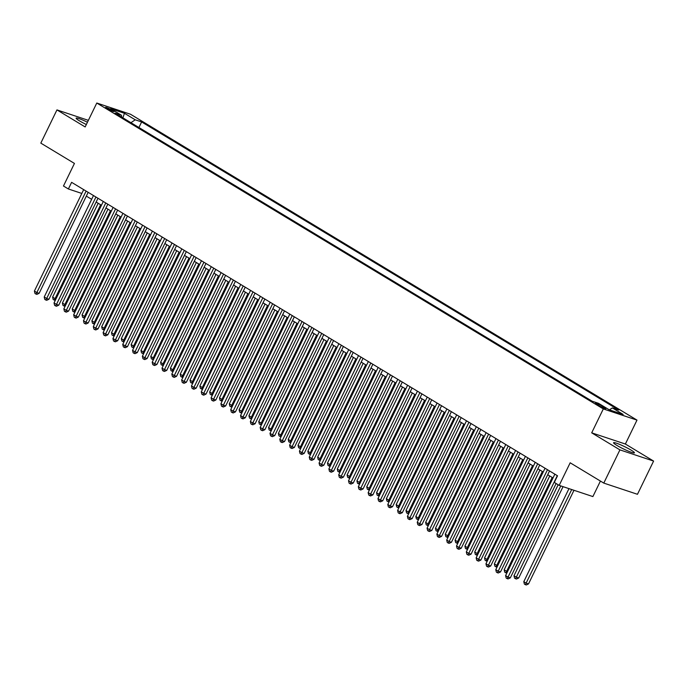<?xml version="1.0" encoding="UTF-8"?>
<svg xmlns="http://www.w3.org/2000/svg" width="688" height="688" viewBox="0 0 688 688"><rect width="100%" height="100%" fill="white"/><g stroke="black" fill="none" stroke-linecap="round" stroke-linejoin="round"><path stroke-width="1.03" d="M87.453 122.232A11.593 1.273 25.9 0 0 76.119 118.147A11.593 1.273 25.9 0 0 79.447 120.847A11.593 1.273 25.9 0 0 86.344 124.528M616.895 445.411A11.593 1.273 25.9 0 0 627.92 450.958A11.593 1.273 25.9 0 0 634.422 452.833A11.593 1.273 25.9 0 0 631.102 450.124A11.593 1.273 25.9 0 0 620.077 444.586A11.593 1.273 25.9 0 0 613.576 442.702A11.593 1.273 25.9 0 0 616.895 445.411M106.915 108.532A4.756 0.525 25.9 0 0 111.43 110.802A4.756 0.525 25.9 0 0 114.105 111.576A4.756 0.525 25.9 0 0 112.737 110.467A4.756 0.525 25.9 0 0 108.214 108.188A4.756 0.525 25.9 0 0 105.548 107.423A4.756 0.525 25.9 0 0 106.915 108.532M636.993 420.11L130.462 114.225L96.784 103.028L603.316 408.921L636.993 420.11L625.375 444.027L591.697 432.838L619.922 449.875L653.6 461.072L625.375 444.027M653.6 461.072L637.466 494.294L603.789 483.096L570.171 462.792L559.198 485.384L592.884 496.573L600.418 481.058M88.374 120.348L56.949 109.908L40.816 143.121L74.442 163.426L63.468 186.018L68.379 188.976L81.812 193.44M619.922 449.875L603.789 483.096M559.198 485.384L554.296 482.417L557.521 475.778L71.604 182.337L68.379 188.976M604.546 407.494L602.387 406.187A4.61 0.507 25.9 0 0 598.01 403.985A4.61 0.507 25.9 0 0 595.421 403.237A4.61 0.507 25.9 0 0 596.745 404.312L598.904 405.61A4.61 0.507 25.9 0 0 603.281 407.821A4.61 0.507 25.9 0 0 605.87 408.56A4.61 0.507 25.9 0 0 604.546 407.494L604.21 408.19M121.742 117.141L121.432 115.223L115.059 113.107L592.136 401.207L598.508 403.323L609.31 409.842L623.139 414.443L612.346 407.924L618.718 410.039L141.633 121.939L135.261 119.815L130.926 122.688M121.432 115.223L110.63 108.704L124.468 113.296L135.261 119.815M592.136 401.207L138.924 127.521L141.633 121.939M591.697 432.838L603.316 408.921M56.949 109.908L85.166 126.945L96.784 103.028M86.327 196.114L91.65 199.322M96.148 202.04L101.463 205.256M105.961 207.965L111.284 211.182M115.782 213.899L121.097 217.107M125.594 219.825L130.918 223.041M135.416 225.75L140.73 228.966M145.228 231.684L150.543 234.892M155.041 237.609L160.364 240.817M164.862 243.535L170.177 246.751M174.675 249.469L179.998 252.677M184.496 255.394L189.811 258.602M194.308 261.32L199.632 264.536M204.13 267.254L209.444 270.461M213.942 273.179L219.266 276.387M223.763 279.104L229.078 282.321M233.576 285.03L238.891 288.246M243.389 290.964L248.712 294.172M253.21 296.889L258.525 300.106M263.022 302.815L268.346 306.031M272.844 308.749L278.158 311.956M282.656 314.674L287.98 317.882M292.477 320.599L297.792 323.816M302.29 326.533L307.613 329.741M312.111 332.459L317.426 335.667M321.924 338.384L327.247 341.601M331.745 344.31L337.06 347.526M341.558 350.244L346.872 353.451M351.37 356.169L356.694 359.385M361.191 362.094L366.506 365.311M371.004 368.028L376.327 371.236M380.825 373.954L386.14 377.17M390.638 379.879L395.961 383.096M400.459 385.813L405.774 389.021M410.272 391.739L415.595 394.946M420.093 397.664L425.408 400.88M429.905 403.598L435.22 406.806M439.718 409.523L445.041 412.731M449.539 415.449L454.854 418.665M459.352 421.374L464.675 424.591M469.173 427.308L474.488 430.516M478.986 433.234L484.309 436.45M488.807 439.159L494.122 442.375M498.619 445.093L503.943 448.301M508.441 451.018L513.755 454.226M518.253 456.944L523.577 460.16M528.074 462.878L533.389 466.086M537.887 468.803L543.202 472.011M547.7 474.729L553.023 477.945M609.387 409.867L612.346 407.924M124.468 113.296L122.868 117.82M557.306 475.649L508.045 577.103L505.594 575.624L554.855 474.17M556.128 483.526L510.324 577.86L508.045 577.103L507.151 578.617L506.17 578.023L505.594 575.624M510.324 577.86L508.062 578.918L507.151 578.617M568.976 488.626L523.792 581.678L526.251 583.157L528.522 583.914L573.981 490.295M528.522 583.914L526.268 584.972L525.357 584.662L571.711 489.538M525.357 584.662L524.376 584.078L523.792 581.678M547.493 469.723L498.224 571.178L495.773 569.698L545.042 468.236M549.54 470.953L500.503 571.934L498.224 571.178L497.338 572.691L496.358 572.098L495.773 569.698M500.503 571.934L498.25 572.992L497.338 572.691M537.681 463.789L488.411 565.252L485.96 563.764L535.221 462.31M539.719 465.028L490.69 566.009L488.411 565.252L487.517 566.757L486.536 566.164L485.96 563.764M490.69 566.009L488.428 567.058L487.517 566.757M527.859 457.864L478.599 559.318L476.139 557.839L525.408 456.385M529.906 459.094L480.869 560.075L478.599 559.318L477.704 560.832L476.724 560.238L476.139 557.839M480.869 560.075L478.616 561.133L477.704 560.832M518.047 451.939L468.777 553.393L466.326 551.914L515.587 450.451M520.085 453.168L471.056 554.15L468.777 553.393L467.883 554.906L466.903 554.313L466.326 551.914M471.056 554.15L468.795 555.207L467.883 554.906M558.166 484.756L513.979 575.744L516.43 577.232L518.709 577.989L563.051 486.665M518.709 577.989L516.447 579.038L515.544 578.737L560.78 485.909M515.544 578.737L514.555 578.144L513.979 575.744M549.738 475.958L504.166 569.819L506.617 571.298L552.189 477.438M506.858 573.009L504.743 572.218L504.166 569.819M505.723 572.812L506.617 571.298L507.538 571.608M539.925 470.033L494.345 563.893L496.796 565.373L542.376 471.512M497.046 567.075L494.93 566.293L494.345 563.893M495.91 566.886L496.796 565.373L497.725 565.682M530.104 464.108L484.533 557.959L486.984 559.447L532.555 465.587M487.224 561.15L485.109 560.359L484.533 557.959M486.089 560.952L486.984 559.447L487.904 559.748M508.226 446.005L458.965 547.467L456.505 545.988L505.775 444.525M510.272 447.243L461.235 548.224L458.965 547.467L458.07 548.972L457.09 548.379L456.505 545.988M461.235 548.224L458.982 549.282L458.07 548.972M520.291 458.174L474.711 552.034L477.171 553.513L522.742 459.661M477.412 555.225L475.296 554.433L474.711 552.034M476.277 555.027L477.171 553.513L478.091 553.823M498.413 440.079L449.144 541.542L446.693 540.054L495.953 438.6M500.451 441.318L451.423 542.29L449.144 541.542L448.249 543.047L447.269 542.454L446.693 540.054M451.423 542.29L449.161 543.348L448.249 543.047M510.47 452.248L464.899 546.109L467.35 547.588L512.93 453.727M467.599 549.291L465.475 548.508L464.899 546.109M466.455 549.101L467.35 547.588L468.279 547.897M488.592 434.154L439.331 535.608L436.871 534.129L486.141 432.666M490.639 435.384L441.601 536.365L439.331 535.608L438.437 537.122L437.456 536.528L436.871 534.129M441.601 536.365L439.348 537.423L438.437 537.122M500.658 446.323L455.078 540.175L457.537 541.662L503.109 447.802M457.778 543.365L455.662 542.574L455.078 540.175M456.643 543.167L457.537 541.662L458.457 541.963M478.779 428.22L429.51 529.683L427.059 528.203L476.328 426.741M480.826 429.458L431.789 530.439L429.51 529.683L428.624 531.188L427.635 530.603L427.059 528.203M431.789 530.439L429.527 531.497L428.624 531.188M490.836 440.389L445.265 534.249L447.716 535.728L493.296 441.877M447.965 537.44L445.841 536.649L445.265 534.249M446.822 537.242L447.716 535.728L448.645 536.038M468.958 422.294L419.697 523.757L417.246 522.269L466.507 420.815M471.005 423.533L421.968 524.514L419.697 523.757L418.803 525.262L417.822 524.669L417.246 522.269M421.968 524.514L419.714 525.563L418.803 525.262M481.024 434.463L435.444 528.324L437.903 529.803L483.475 435.943M438.144 531.514L436.029 530.723L435.444 528.324M437.009 531.317L437.903 529.803L438.824 530.113M459.145 416.369L409.876 517.823L407.425 516.344L456.694 414.881M461.192 417.599L412.155 518.58L409.876 517.823L408.99 519.337L408.01 518.743L407.425 516.344M412.155 518.58L409.902 519.638L408.99 519.337M471.203 428.538L425.631 522.398L428.082 523.878L473.662 430.017M428.332 525.58L426.207 524.789L425.631 522.398M427.196 525.383L428.082 523.878L429.011 524.187M449.333 410.444L400.063 511.898L397.612 510.419L446.873 408.956M451.371 411.673L402.342 512.655L400.063 511.898L399.169 513.411L398.189 512.818L397.612 510.419M402.342 512.655L400.081 513.712L399.169 513.411M461.39 422.604L415.81 516.464L418.27 517.952L463.841 424.092M418.51 519.655L416.395 518.864L415.81 516.464M417.375 519.457L418.27 517.952L419.19 518.253M439.512 404.51L390.251 505.972L387.791 504.485L437.061 403.03M441.558 405.748L392.521 506.729L390.251 505.972L389.356 507.477L388.376 506.884L387.791 504.485M392.521 506.729L390.268 507.778L389.356 507.477M451.577 416.679L405.997 510.539L408.448 512.018L454.028 418.158M408.698 513.73L406.574 512.938L405.997 510.539M407.563 513.532L408.448 512.018L409.377 512.328M441.756 410.753L396.185 504.614L398.636 506.093L444.207 412.232M398.877 507.796L396.761 507.013L396.185 504.614M397.741 507.598L398.636 506.093L399.556 506.402M431.944 404.819L386.364 498.68L388.815 500.167L434.395 406.307M389.064 501.87L386.948 501.079L386.364 498.68M387.929 501.672L388.815 500.167L389.743 500.468M429.699 398.584L380.43 500.038L377.979 498.559L427.239 397.105M431.737 399.814L382.709 500.795L380.43 500.038L379.535 501.552L378.555 500.959L377.979 498.559M382.709 500.795L380.447 501.853L379.535 501.552M419.878 392.659L370.617 494.113L368.157 492.634L417.427 391.171M421.925 393.889L372.887 494.87L370.617 494.113L369.723 495.627L368.742 495.033L368.157 492.634M372.887 494.87L370.634 495.928L369.723 495.627M410.065 386.725L360.796 488.188L358.345 486.7L407.606 385.246M412.103 387.963L363.075 488.944L360.796 488.188L359.901 489.693L358.921 489.099L358.345 486.7M363.075 488.944L360.813 489.994L359.901 489.693M422.122 398.894L376.551 492.754L379.002 494.233L424.582 400.373M379.243 495.945L377.127 495.154L376.551 492.754M378.108 495.747L379.002 494.233L379.922 494.543M400.244 380.799L350.983 482.254L348.524 480.774L397.793 379.32M402.291 382.029L353.254 483.01L350.983 482.254L350.089 483.767L349.108 483.174L348.524 480.774M353.254 483.01L351 484.068L350.089 483.767M412.31 392.968L366.73 486.829L369.189 488.308L414.761 394.448M369.43 490.011L367.315 489.228L366.73 486.829M368.295 489.822L369.189 488.308L370.11 488.618M390.431 374.874L341.162 476.328L338.711 474.849L387.972 373.386M392.47 376.104L343.441 477.085L341.162 476.328L340.276 477.842L339.287 477.248L338.711 474.849M343.441 477.085L341.179 478.143L340.276 477.842M402.489 387.043L356.917 480.895L359.368 482.383L404.948 388.522M359.618 484.085L357.493 483.294L356.917 480.895M358.474 483.888L359.368 482.383L360.297 482.684M380.61 368.94L331.349 470.403L328.89 468.924L378.159 367.461M382.657 370.178L333.62 471.16L331.349 470.403L330.455 471.908L329.475 471.314L328.89 468.924M333.62 471.16L331.367 472.217L330.455 471.908M392.676 381.109L347.096 474.969L349.556 476.449L395.127 382.597M349.796 478.16L347.681 477.369L347.096 474.969M348.661 477.962L349.556 476.449L350.476 476.758M370.798 363.015L321.528 464.477L319.077 462.99L368.347 361.535M372.844 364.253L323.807 465.226L321.528 464.477L320.642 465.982L319.653 465.389L319.077 462.99M323.807 465.226L321.545 466.283L320.642 465.982M382.855 375.184L337.283 469.044L339.734 470.523L385.314 376.663M339.984 472.226L337.86 471.443L337.283 469.044M338.84 472.037L339.734 470.523L340.663 470.833M360.976 357.089L311.716 458.543L309.265 457.064L358.525 355.601M363.023 358.319L313.995 459.3L311.716 458.543L310.821 460.057L309.841 459.464L309.265 457.064M313.995 459.3L311.733 460.358L310.821 460.057M373.042 369.258L327.462 463.11L329.922 464.598L375.493 370.737M330.163 466.301L328.047 465.509L327.462 463.11M329.027 466.103L329.922 464.598L330.842 464.899M351.164 351.155L301.894 452.618L299.443 451.139L348.713 349.676M353.211 352.394L304.173 453.375L301.894 452.618L301.009 454.123L300.028 453.538L299.443 451.139M304.173 453.375L301.92 454.433L301.009 454.123M363.221 363.324L317.65 457.185L320.101 458.664L365.681 364.812M320.35 460.375L318.226 459.584L317.65 457.185M319.215 460.177L320.101 458.664L321.029 458.973M341.351 345.23L292.082 446.693L289.631 445.205L338.892 343.751M343.389 346.468L294.361 447.449L292.082 446.693L291.187 448.198L290.207 447.604L289.631 445.205M294.361 447.449L292.099 448.499L291.187 448.198M353.408 357.399L307.837 451.259L310.288 452.738L355.859 358.878M310.529 454.45L308.413 453.659L307.837 451.259M309.394 454.252L310.288 452.738L311.208 453.048M331.53 339.304L282.269 440.759L279.81 439.279L329.079 337.817M333.577 340.534L284.54 441.515L282.269 440.759L281.375 442.272L280.394 441.679L279.81 439.279M284.54 441.515L282.286 442.573L281.375 442.272M321.717 333.379L272.448 434.833L269.997 433.354L319.258 331.891M323.756 334.609L274.727 435.59L272.448 434.833L271.554 436.347L270.573 435.753L269.997 433.354M274.727 435.59L272.465 436.648L271.554 436.347M311.896 327.445L262.635 428.908L260.176 427.42L309.445 325.966M313.943 328.683L264.906 429.665L262.635 428.908L261.741 430.413L260.761 429.819L260.176 427.42M264.906 429.665L262.653 430.714L261.741 430.413M343.596 351.473L298.016 445.334L300.467 446.813L346.047 352.953M300.716 448.516L298.601 447.725L298.016 445.334M299.581 448.318L300.467 446.813L301.396 447.123M333.775 345.539L288.203 439.4L290.654 440.888L336.226 347.027M290.895 442.59L288.779 441.799L288.203 439.4M289.76 442.393L290.654 440.888L291.574 441.189M323.962 339.614L278.382 433.474L280.842 434.954L326.413 341.093M281.082 436.665L278.967 435.874L278.382 433.474M279.947 436.467L280.842 434.954L281.762 435.263M302.084 321.52L252.814 422.974L250.363 421.495L299.624 320.04M304.122 322.749L255.093 423.731L252.814 422.974L251.92 424.487L250.939 423.894L250.363 421.495M255.093 423.731L252.831 424.788L251.92 424.487M314.141 333.689L268.569 427.549L271.02 429.028L316.6 335.168M271.27 430.731L269.146 429.948L268.569 427.549M270.126 430.533L271.02 429.028L271.949 429.338M292.262 315.594L243.002 417.048L240.542 415.569L289.811 314.106M294.309 316.824L245.272 417.805L243.002 417.048L242.107 418.562L241.127 417.969L240.542 415.569M245.272 417.805L243.019 418.863L242.107 418.562M304.328 327.755L258.748 421.615L261.208 423.103L306.779 329.242M261.449 424.806L259.333 424.014L258.748 421.615M260.313 424.608L261.208 423.103L262.128 423.404M282.45 309.66L233.18 411.123L230.729 409.635L279.999 308.181M284.497 310.899L235.459 411.88L233.18 411.123L232.295 412.628L231.306 412.035L230.729 409.635M235.459 411.88L233.198 412.938L232.295 412.628M294.507 321.829L248.936 415.69L251.387 417.169L296.967 323.308M251.636 418.88L249.512 418.089L248.936 415.69M250.492 418.682L251.387 417.169L252.315 417.478M272.629 303.735L223.368 405.189L220.917 403.71L270.178 302.256M274.675 304.965L225.647 405.946L223.368 405.189L222.473 406.703L221.493 406.109L220.917 403.71M225.647 405.946L223.385 407.004L222.473 406.703M284.694 315.904L239.114 409.764L241.574 411.243L287.145 317.383M241.815 412.946L239.699 412.164L239.114 409.764M240.68 412.757L241.574 411.243L242.494 411.553M262.816 297.809L213.547 399.264L211.096 397.784L260.365 296.322M264.863 299.039L215.826 400.02L213.547 399.264L212.661 400.777L211.68 400.184L211.096 397.784M215.826 400.02L213.572 401.078L212.661 400.777M253.003 291.875L203.734 393.338L201.283 391.859L250.544 290.396M255.042 293.114L206.013 394.095L203.734 393.338L202.84 394.843L201.859 394.25L201.283 391.859M206.013 394.095L203.751 395.153L202.84 394.843M243.182 285.95L193.921 387.413L191.462 385.925L240.731 284.471M245.229 287.188L196.192 388.17L193.921 387.413L193.027 388.918L192.047 388.324L191.462 385.925M196.192 388.17L193.939 389.219L193.027 388.918M274.873 309.978L229.302 403.83L231.753 405.318L277.333 311.458M232.002 407.021L229.878 406.23L229.302 403.83M230.867 406.823L231.753 405.318L232.682 405.619M265.061 304.044L219.489 397.905L221.94 399.384L267.512 305.532M222.181 401.095L220.065 400.304L219.489 397.905M221.046 400.898L221.94 399.384L222.86 399.694M255.248 298.119L209.668 391.979L212.119 393.459L257.699 299.598M212.368 395.161L210.253 394.379L209.668 391.979M211.233 394.972L212.119 393.459L213.048 393.768M233.37 280.025L184.1 381.479L181.649 380L230.91 278.537M235.408 281.254L186.379 382.236L184.1 381.479L183.206 382.992L182.225 382.399L181.649 380M186.379 382.236L184.117 383.293L183.206 382.992M245.427 292.194L199.855 386.045L202.306 387.533L247.878 293.673M202.547 389.236L200.432 388.445L199.855 386.045M201.412 389.038L202.306 387.533L203.227 387.843M223.548 274.091L174.288 375.553L171.828 374.074L221.097 272.611M225.595 275.329L176.558 376.31L174.288 375.553L173.393 377.058L172.413 376.474L171.828 374.074M176.558 376.31L174.305 377.368L173.393 377.058M235.614 286.26L190.034 380.12L192.494 381.599L238.065 287.747M192.735 383.311L190.619 382.519L190.034 380.12M191.599 383.113L192.494 381.599L193.414 381.909M213.736 268.165L164.466 369.628L162.015 368.14L211.276 266.686M215.774 269.404L166.745 370.385L164.466 369.628L163.572 371.133L162.592 370.54L162.015 368.14M166.745 370.385L164.484 371.434L163.572 371.133M225.793 280.334L180.222 374.195L182.673 375.674L228.253 281.813M182.922 377.385L180.798 376.594L180.222 374.195M181.778 377.187L182.673 375.674L183.601 375.983M203.915 262.24L154.654 363.694L152.194 362.215L201.464 260.761M205.961 263.47L156.924 364.451L154.654 363.694L153.759 365.208L152.779 364.614L152.194 362.215M156.924 364.451L154.671 365.509L153.759 365.208M215.98 274.409L170.4 368.269L172.86 369.748L218.431 275.888M173.101 371.451L170.985 370.66L170.4 368.269M171.966 371.253L172.86 369.748L173.78 370.058M194.102 256.314L144.833 357.769L142.382 356.289L191.642 254.827M196.14 257.544L147.112 358.525L144.833 357.769L143.947 359.282L142.958 358.689L142.382 356.289M147.112 358.525L144.85 359.583L143.947 359.282M206.159 268.475L160.588 362.335L163.039 363.823L208.619 269.963M163.288 365.526L161.164 364.735L160.588 362.335M162.144 365.328L163.039 363.823L163.968 364.124M184.281 250.38L135.02 351.843L132.56 350.355L181.83 248.901M186.328 251.619L137.29 352.6L135.02 351.843L134.126 353.348L133.145 352.755L132.56 350.355M137.29 352.6L135.037 353.649L134.126 353.348M196.347 262.549L150.767 356.41L153.226 357.889L198.798 264.029M153.467 359.6L151.351 358.809L150.767 356.41M152.332 359.403L153.226 357.889L154.146 358.199M174.468 244.455L125.199 345.909L122.748 344.43L172.017 242.976M176.515 245.685L127.478 346.666L125.199 345.909L124.313 347.423L123.333 346.829L122.748 344.43M127.478 346.666L125.216 347.724L124.313 347.423M186.525 256.624L140.954 350.484L143.405 351.964L188.985 258.103M143.654 353.666L141.53 352.884L140.954 350.484M142.519 353.469L143.405 351.964L144.334 352.273M164.656 238.53L115.386 339.984L112.935 338.505L162.196 237.042M166.694 239.759L117.665 340.741L115.386 339.984L114.492 341.497L113.511 340.904L112.935 338.505M117.665 340.741L115.403 341.798L114.492 341.497M176.713 250.69L131.133 344.55L133.592 346.038L179.164 252.178M133.833 347.741L131.718 346.95L131.133 344.55M132.698 347.543L133.592 346.038L134.513 346.339M154.834 232.596L105.574 334.058L103.114 332.571L152.383 231.116M156.881 233.834L107.844 334.815L105.574 334.058L104.679 335.563L103.699 334.97L103.114 332.571M107.844 334.815L105.591 335.873L104.679 335.563M166.892 244.765L121.32 338.625L123.771 340.104L169.351 246.244M124.021 341.816L121.896 341.024L121.32 338.625M122.885 341.618L123.771 340.104L124.7 340.414M145.022 226.67L95.752 328.124L93.301 326.645L142.562 225.191M147.06 227.909L98.031 328.881L95.752 328.124L94.858 329.638L93.878 329.045L93.301 326.645M98.031 328.881L95.77 329.939L94.858 329.638M157.079 238.839L111.508 332.7L113.959 334.179L159.53 240.318M114.199 335.882L112.084 335.099L111.508 332.7M113.064 335.692L113.959 334.179L114.879 334.488M135.201 220.745L85.94 322.199L83.48 320.72L132.75 219.257M137.247 221.975L88.21 322.956L85.94 322.199L85.045 323.713L84.065 323.119L83.48 320.72M88.21 322.956L85.957 324.014L85.045 323.713M147.266 232.914L101.686 326.766L104.137 328.253L149.717 234.393M104.387 329.956L102.271 329.165L101.686 326.766M103.252 329.758L104.137 328.253L105.066 328.554M125.388 214.811L76.119 316.274L73.668 314.794L122.928 213.332M127.426 216.049L78.398 317.03L76.119 316.274L75.224 317.779L74.244 317.185L73.668 314.794M78.398 317.03L76.136 318.088L75.224 317.779M137.445 226.98L91.874 320.84L94.325 322.319L139.905 228.468M94.566 324.031L92.45 323.24L91.874 320.84M93.43 323.833L94.325 322.319L95.245 322.629M115.567 208.885L66.306 310.348L63.846 308.86L113.116 207.406M117.614 210.124L68.576 311.105L66.306 310.348L65.412 311.853L64.431 311.26L63.846 308.86M68.576 311.105L66.323 312.154L65.412 311.853M127.633 221.054L82.053 314.915L84.512 316.394L130.084 222.534M84.753 318.105L82.637 317.314L82.053 314.915M83.618 317.908L84.512 316.394L85.432 316.704M105.754 202.96L56.485 304.414L54.034 302.935L103.295 201.472M107.792 204.19L58.764 305.171L56.485 304.414L55.599 305.928L54.61 305.334L54.034 302.935M58.764 305.171L56.502 306.229L55.599 305.928M117.811 215.129L72.24 308.981L74.691 310.469L120.271 216.608M74.94 312.171L72.816 311.38L72.24 308.981M73.797 311.974L74.691 310.469L75.62 310.778M95.933 197.026L46.672 298.489L44.213 297.01L93.482 195.547M97.98 198.264L48.943 299.246L46.672 298.489L45.778 299.994L44.797 299.409L44.213 297.01M48.943 299.246L46.689 300.303L45.778 299.994M107.999 209.195L62.419 303.055L64.878 304.543L110.45 210.683M65.119 306.246L63.004 305.455L62.419 303.055M63.984 306.048L64.878 304.543L65.799 304.844M86.12 191.101L36.851 292.563L34.4 291.076L83.669 189.621M88.167 192.339L39.13 293.32L36.851 292.563L35.965 294.068L34.976 293.475L34.4 291.076M39.13 293.32L36.868 294.369L35.965 294.068M98.178 203.27L52.606 297.13L55.057 298.609L100.637 204.749M55.307 300.321L53.182 299.529L52.606 297.13M54.163 300.123L55.057 298.609L55.986 298.919M601.897 407.193L602.387 406.187"/></g></svg>
